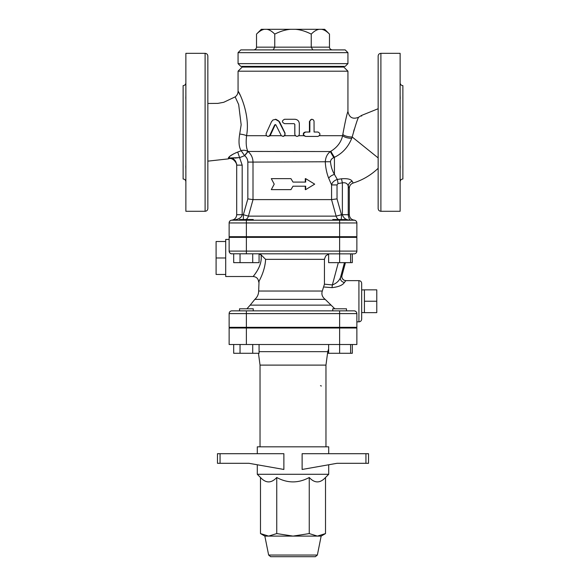<?xml version="1.0" encoding="UTF-8"?>
<svg xmlns="http://www.w3.org/2000/svg" width="586" height="586" viewBox="0 0 586 586"><rect width="100%" height="100%" fill="white"/><g stroke="black" fill="none" stroke-linecap="round" stroke-linejoin="round"><path stroke-width="0.88" d="M325.963 446.825L325.963 365.107L260.038 365.107L258.463 353.292M246.384 328.021L246.384 344.502L229.133 344.502L229.133 328.021L356.867 328.021L356.867 344.502L339.616 344.502L339.616 353.292L352.303 353.292L352.303 344.502M246.384 344.502L339.616 344.502L339.616 328.021M320.469 385.705A1.37 1.37 0 0 1 321.355 386.035M268 136.428L269.868 135.93L270.388 135.205L269.824 135.205L274.688 124.899L275.889 124.899L281.361 135.791L283.426 136.37L285.045 134.868L284.913 133.256L278.614 120.855L275.977 119.317L272.966 119.976L271.501 121.705L266.059 133.725L266.234 135.263L267.348 136.311L268.776 136.26L269.824 135.205M275.508 124.554L274.688 124.899L275.889 124.899M282.921 136.428L284.774 135.703L284.913 133.256M275.288 119.258L279.5 121.705L285.111 133.256M275.134 124.899L270.388 135.205M305.702 136.428L303.797 135.703C302.794 133.791 303.328 132.561 305.394 132.033L309.43 132.033L309.43 121.456L311.518 119.258L313.092 119.588L314.03 120.958L314.081 132.033L318 132.033C320.579 133.498 320.579 134.963 318 136.428L305.702 136.428C302.859 134.963 302.859 133.498 305.702 132.033L309.84 132.033L309.869 121.097L310.521 119.852L311.979 119.258M314.081 132.033L317.392 132.033M294.099 123.653L294.787 124.342L294.787 134.231L295.351 135.703L296.977 136.428L298.567 135.879L299.307 134.509L299.321 123.653C299.058 120.987 297.563 119.522 294.831 119.258L284.584 119.258C281.72 120.723 281.72 122.188 284.584 123.653L294.128 123.653L294.831 124.342L294.846 134.516L295.6 135.886L297.08 136.428M290.956 189.637L271.311 189.637L274.219 184.143L271.311 178.649L290.956 178.649L293 182.085L305.68 182.085L305.68 178.649L314.689 184.143L305.68 189.637L305.68 186.209L293 186.209L290.956 189.637L293 186.209M293 182.085L290.956 178.649M305.284 182.085L305.284 178.649L305.68 178.649M305.284 186.209L305.284 189.637L305.68 189.637M329.479 34.105C326.622 31.234 323.955 29.63 321.48 29.3L324.666 29.3L329.479 34.105L329.479 47.158A3.172 2.747 180 0 0 332.65 49.905M329.479 47.158L311.239 47.158L312.821 49.905M321.48 29.3L319.231 29.3C316.762 29.63 314.096 31.234 311.239 34.105L311.239 47.158L256.522 47.158A3.172 2.747 0 0 1 253.35 49.905M274.761 34.105C271.904 31.234 269.238 29.63 266.769 29.3L290.751 29.3C285.807 29.63 280.474 31.234 274.761 34.105L274.761 47.158L273.179 49.905M345.191 49.905L240.809 49.905L238.062 52.652L347.938 52.652L345.191 49.905M311.239 34.105C305.526 31.234 300.193 29.63 295.249 29.3L319.231 29.3M256.522 34.105L261.334 29.3L264.52 29.3C262.045 29.63 259.378 31.234 256.522 34.105L256.522 47.158M266.769 29.3L264.52 29.3M295.249 29.3L290.751 29.3M238.062 63.64L240.809 66.386L345.191 66.386L347.938 63.64L238.062 63.64L238.062 52.652M347.938 63.64L347.938 52.652M251.797 67.068L251.797 66.386M321.157 536.095L317.363 555.045L315.349 556.7L270.651 556.7L268.637 555.045L264.843 536.095M304.5 556.7L302.12 556.7M325.508 533.582L321.157 536.102L264.843 536.102L260.492 533.582L268.615 536.102L276.746 533.582L293 536.102L309.254 533.582L317.385 536.102L325.508 533.582L325.508 477.495L328.709 474.294L257.291 474.294L260.492 477.495L260.492 533.582M325.508 477.495C320.095 483.362 314.675 483.362 309.254 477.495C298.421 483.362 287.58 483.362 276.746 477.495L276.746 533.582M276.746 477.495C271.325 483.362 265.905 483.362 260.492 477.495M309.254 477.495L309.254 533.582M365.942 463.306L368.535 463.306L368.535 453.696L302.12 453.696L302.12 469.467L336.994 463.306L365.942 463.306L365.942 453.696M220.058 453.696L283.88 453.696L283.88 469.467L249.006 463.306L220.058 463.306L220.058 453.696L217.465 453.696L217.465 463.306L220.058 463.306M257.291 453.696L257.291 446.825L328.709 446.825L328.709 453.696M328.709 464.771L328.709 474.294M239.52 328.021L239.52 327.34M339.616 327.34L339.616 313.605L356.867 313.605A2.747 2.747 0 0 0 354.12 310.858C355.9 311.137 356.815 312.052 356.867 313.605L356.867 327.34L246.384 327.34L246.384 310.858L231.88 310.858A2.747 2.747 0 0 0 229.133 313.605L339.616 313.605L339.616 310.858L332.745 310.858L332.745 308.793L346.48 308.793L346.48 310.858L354.12 310.858L246.384 310.858L253.255 310.858L253.255 308.793L239.52 308.793L239.52 310.858M233.697 344.502L233.697 353.292L259.071 353.292L259.071 344.502M240.04 344.502L240.04 353.292M252.727 344.502L252.727 353.292M328.629 344.502L328.629 353.292L339.616 353.292M350.604 344.502L350.604 353.292M327.537 353.292L328.629 353.292M253.255 310.858L332.745 310.858M246.384 327.34L229.133 327.34L229.133 313.605A2.747 2.747 0 0 1 231.88 310.858M232.43 220.065C235.081 219.267 236.502 217.479 236.693 214.718C236.414 217.831 234.737 219.662 231.653 220.19A2.747 2.747 0 0 0 229.148 222.651L229.133 222.929A2.747 2.747 0 0 1 229.148 222.651L229.133 222.929A2.747 2.74 0 0 1 231.88 220.197L231.88 220.211A2.747 2.747 0 0 0 229.133 222.958A2.747 2.747 0 0 1 231.88 220.211L246.384 220.211L231.88 220.211A2.747 2.747 0 0 0 229.133 222.958A2.747 2.747 0 0 1 229.133 222.951L229.133 222.958A2.747 2.747 0 0 1 229.133 222.951L246.384 222.958L246.384 220.211L354.12 220.211A2.747 2.747 0 0 1 356.867 222.958L356.867 236.693L229.133 236.693L229.133 222.958A2.747 2.747 0 0 1 229.133 222.951A2.747 2.747 180 0 1 231.653 220.19L232.481 220.058M332.745 220.211L332.745 219.523L346.48 219.523L346.48 220.211L353.776 220.211M376.776 301.241L376.776 289.843L364.419 289.843L364.419 301.241L376.776 301.241L376.776 312.638L364.419 312.638L364.419 301.241M361.672 289.938L364.419 289.843M225.705 273.581L225.705 274.453L216.088 274.453L216.088 241.505L225.705 241.505L225.705 273.581M225.705 257.979L216.088 257.979M225.705 274.453L225.705 276.519L253.174 276.519L253.687 275.852M229.133 239.44L225.705 239.44L225.705 241.505M253.255 220.211L253.255 219.523L239.52 219.523L239.52 220.211M239.52 237.374L239.52 236.693M233.697 253.855L233.697 262.645L259.071 262.645L259.071 253.855M240.04 253.855L240.04 262.645M252.727 253.855L252.727 262.645M328.629 253.855L328.629 262.645L352.303 262.645L352.303 253.855M231.206 253.775L339.616 253.855L339.616 262.645M350.604 253.855L350.604 262.645M341.968 275.588L341.997 275.471A4.117 4.102 -65.4 0 0 344.246 280.284L344.246 280.284C342.209 278.987 341.462 277.398 342.004 275.515L345.44 262.645M345.418 262.645L341.997 275.471L340.481 277.574A4.117 3.699 -155 0 0 344.443 282.408L345.887 280.643L344.246 280.284M344.465 262.645L340.481 277.574C339.082 280.943 336.379 283.397 332.372 284.928L332.013 287.645C338.54 286.928 342.685 285.184 344.443 282.408M334.694 308.683L325.171 299.358C322.234 297.007 321.275 294.231 322.307 291.03L324.446 284.173L324.454 259.115L325.757 255.87L328.629 254.068M323.941 287.008L332.013 287.645M265.546 260.367L265.385 262.169M264.689 266.337L264.044 268.901M259.034 281.295L258.668 291.03L322.307 291.03M259.071 254.031L260.96 254.72C262.997 265.458 253.657 275.632 253.225 276.453C251.885 277.603 263.092 266.586 260.96 254.72L265.597 259.349C264.982 271.941 258.397 282.012 258.668 282.012C258.397 282.012 264.982 271.941 265.597 259.349L324.446 259.349M361.672 301.241L361.672 283.39C361.511 281.72 360.595 280.804 358.925 280.643L358.925 321.846C360.595 321.677 361.511 320.762 361.672 319.099L361.672 301.241M354.12 253.855A2.747 2.747 0 0 0 356.867 251.108L339.616 251.108L339.616 253.855L354.12 253.855A2.747 2.747 0 0 0 356.867 251.108L356.867 237.374L229.133 237.374L229.133 251.108A2.747 2.747 0 0 0 231.88 253.855C230.181 253.657 229.265 252.742 229.133 251.108L229.587 252.617L230.606 253.54M254.588 274.644L254.947 274.153M255.584 273.237L256.573 271.736M257.957 269.399L258.983 267.37M259.312 266.637L259.693 265.707M260.213 264.257L260.536 263.173M378.153 168.299C370.967 175.141 362.639 180.056 353.175 183.03L352.157 181.25C350.882 179.133 347.293 178.32 341.389 178.811L337.331 179.448L334.481 174.503M342.839 134.267L342.81 134.458C345.279 121.199 346.993 113.552 347.938 111.53C346.978 113.589 345.271 121.229 342.81 134.458L342.612 135.703C341.103 142.222 337.184 147.401 330.863 151.247A6.864 0.469 -122.8 0 0 334.43 157.29C342.422 153.429 348.187 147.108 351.717 138.325L352.186 136.992C355.431 125.47 357.563 118.899 358.573 117.273C357.57 118.87 355.438 125.441 352.186 136.992L378.153 157.912M253.005 199.606L253.005 162.088L247.841 162.088L247.841 198.888L253.005 199.606L331.544 199.606L336.13 216.131L341.477 214.718L337.031 198.888L337.031 184.934L338.019 183.557L342.37 182.839L342.37 214.718C343.521 218.336 346.363 220.168 350.904 220.211C349.571 220.168 348.677 218.336 348.238 214.718L348.238 186.092A5.494 5.047 152.5 0 1 352.157 181.25M341.389 178.811A5.494 0.469 78.4 0 1 342.37 182.839C345.542 182.385 347.498 183.469 348.238 186.092L349.3 188.252M231.653 220.19L232.693 219.999M231.88 220.197C238.18 219.713 241.615 217.889 242.186 214.718L242.186 165.142L236.693 165.142L236.693 214.718L243.373 214.718L248.413 216.131L253.027 199.606M229.822 157.839L228.357 158.015C228.328 159.165 228.328 159.165 228.357 158.015C233.279 157.671 236.055 160.051 236.693 165.142L236.685 165.135M235.645 152.887L237.696 152.067C232.203 154.352 229.089 156.337 228.357 158.015L239.711 157.605L244.582 155.664L247.922 151.459C245.6 150.155 243.351 149.906 241.183 150.719L244.552 155.62L247.922 151.459C246.237 148.17 245.783 142.925 246.56 135.703C250.698 113.721 238.084 89.973 238.062 91.27C238.055 89.944 250.698 113.669 246.56 135.703A6.864 1.502 -171.9 0 0 239.696 134.062L239.703 134.018M236.685 165.106L236.539 163.67M232.92 158.66L231.477 158.066M361.672 116.109C361.672 115.112 361.672 115.112 361.672 116.109C362.192 114.819 362.192 114.819 361.672 116.109C362.192 114.819 362.192 114.819 361.672 116.109M362.031 115.23L378.153 108.732M380.9 211.282L400.128 211.282L400.128 53.333L380.9 53.333C379.23 53.494 378.314 54.41 378.153 56.08L378.153 208.535C378.314 210.206 379.23 211.121 380.9 211.282L380.9 53.333M378.153 163.97L378.153 183.198M354.354 129.023L353.636 131.44M207.847 183.198L207.847 208.535C207.686 210.206 206.77 211.121 205.1 211.282L185.872 211.282L185.872 53.333L205.1 53.333L205.1 211.282M207.847 208.535L207.847 56.08L207.847 103.466L217.845 103.392L223.735 102.294L235.162 96.88L238.67 104.55L241.161 124.752L239.696 134.062C238.436 141.644 238.934 147.196 241.183 150.719L237.696 152.067L242.186 165.142M236.693 165.135L236.693 165.582C237.652 164.644 233.25 156.645 228.335 158.879L207.847 161.15L207.847 163.97M185.872 181.755C185.703 180.085 184.788 179.169 183.125 179.008L183.125 85.615C184.788 85.446 185.703 84.531 185.872 82.868M185.872 95.24L185.85 95.994M185.821 96.668L185.791 97.327M185.784 97.833L185.791 98.301M185.821 98.822L185.85 99.32M185.872 99.715L185.872 95.1M185.872 164.915L185.85 165.347M185.821 165.794L185.791 166.314M185.784 166.783L185.791 167.288M185.821 167.948L185.85 168.709M185.872 169.515L185.872 164.871M331.544 199.606L337.031 198.888M330.863 151.247L330.372 151.54C327.208 153.913 325.516 157.429 325.281 162.088C325.662 168.094 326.798 173.456 328.68 178.173L331.573 184.934L331.573 199.606M400.128 95.1L400.15 99.268M400.179 98.822L400.209 98.301M400.216 97.833L400.209 97.327M400.179 96.668L400.15 95.906M400.128 164.9L400.128 169.486M400.128 82.868C400.297 84.531 401.212 85.446 402.875 85.615L402.875 179.008C401.212 179.169 400.297 180.085 400.128 181.755M400.128 169.376L400.15 168.621M400.179 167.948L400.209 167.288M400.216 166.783L400.209 166.314M400.179 165.794L400.15 165.296M244.552 155.62L244.699 155.759C246.713 157.385 247.761 159.495 247.841 162.088M238.502 157.693L236.143 157.993M235.572 158.059L235.037 158.11M233.887 158.147L233.477 158.125M228.357 158.015L230.027 156.147M230.13 156.059L233.755 153.788M235.162 96.88C237.037 95.481 238.004 93.614 238.062 91.27L238.136 91.394M238.59 92.207L239.908 94.698M242.179 67.068L238.062 71.192L347.938 71.192L347.938 111.53C349.234 117.618 352.779 119.529 358.573 117.273L361.672 115.361M347.63 112.563L347.938 111.53M328.68 178.173A6.864 3.545 156.9 0 1 334.43 174.401C332.247 170.687 330.936 166.468 330.489 161.743L253.005 162.088C252.881 157.766 251.226 154.25 248.025 151.54L244.699 155.759M330.489 161.743C330.636 159.912 331.749 158.528 333.83 157.59A6.864 0.41 -121.7 0 1 330.372 151.54L247.937 151.466M337.031 184.934L331.573 184.934C332.152 182.393 334.079 180.569 337.331 179.448A5.494 0.476 82.7 0 1 338.019 183.557M342.81 134.458A6.864 2.307 -170.4 0 0 352.186 136.992M319.48 135.703L342.612 135.703A6.864 2.366 -169.9 0 0 351.717 138.325M333.83 157.59L334.43 157.29L334.43 174.401M343.814 67.068L242.186 67.068M343.821 67.068L347.938 71.192M259.071 351.659L327.757 351.659L328.629 348.912M309.43 121.456L309.84 121.456M281.28 135.703L270.08 135.703M317.363 555.045L268.637 555.045M338.32 262.645L332.372 284.928L324.446 284.173M339.616 237.374L339.616 251.108L246.384 251.108L246.384 253.855M246.384 237.374L246.384 251.108L229.133 251.108M258.668 291.03C258.602 294.355 257.327 297.131 254.844 299.358L325.171 299.358M330.731 305.123L250.185 305.123L246.94 308.793M351.966 253.855A5.494 5.472 -90 0 0 350.604 254.031L351.966 253.855M350.604 253.87A5.494 5.472 90 0 1 351.007 253.855M354.801 220.211C351.468 219.882 349.637 218.051 349.307 214.718L341.477 214.718A5.494 0.476 90 0 1 341.235 219.523M354.12 220.211A2.747 2.747 0 0 1 356.867 222.958L339.616 222.958L339.616 236.693M339.616 220.211L339.616 222.958L246.384 222.958L246.384 236.693M247.841 198.888L243.373 214.718L243.373 219.523M295.351 135.703L284.774 135.703M303.797 135.703L298.743 135.703M266.52 135.703L246.56 135.703M245.9 219.523A5.494 5.215 90 0 0 248.413 216.131L336.13 216.131A5.494 5.04 -90 0 0 338.562 219.523M325.963 365.107L327.757 351.659M334.203 67.068L334.203 66.386M257.291 464.771L257.291 474.294M253.255 328.021L253.255 327.34M346.48 328.021L346.48 327.34M332.745 328.021L332.745 327.34M260.038 365.107L260.038 446.825M361.672 312.543L364.419 312.638M253.255 237.374L253.255 236.693M346.48 237.374L346.48 236.693M332.745 237.374L332.745 236.693M356.867 321.846L358.925 321.846M345.887 280.643L358.925 280.643M253.174 276.519C256.507 276.841 258.338 278.672 258.668 282.012M356.867 222.929C356.837 221.523 356.002 220.614 354.347 220.19M254.844 299.358L250.185 305.123M205.1 53.333C206.77 53.494 207.686 54.41 207.847 56.08M238.062 71.192L238.062 91.27M353.175 183.03C350.743 183.931 349.454 185.681 349.307 188.274L349.307 214.718"/></g></svg>
